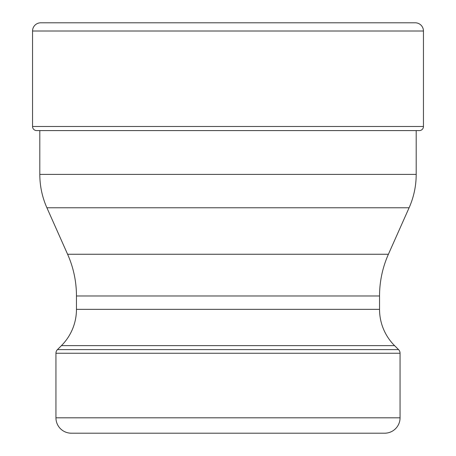 <?xml version="1.0" encoding="UTF-8"?>
<svg xmlns="http://www.w3.org/2000/svg" width="456" height="456" viewBox="0 0 456 456"><rect width="100%" height="100%" fill="white"/><g stroke="black" fill="none" stroke-linecap="round" stroke-linejoin="round"><path stroke-width="0.68" d="M52.121 22.8L403.879 22.8M32.547 126.489A4.104 4.104 0 0 0 36.651 130.593A4.104 4.104 0 0 1 32.547 126.489L32.547 31.008L32.547 126.489L423.453 126.489L423.453 31.008A8.208 8.208 0 0 0 415.245 22.8L40.755 22.8A8.208 8.208 0 0 0 32.547 31.008A8.208 8.208 0 0 1 40.755 22.8M114.883 433.2L71.33 433.2A15.39 15.39 0 0 1 55.94 417.81L55.94 353.246A5.13 5.13 0 0 1 57.445 349.615L61.435 345.625A51.3 51.3 0 0 0 76.46 309.35L76.46 295.978A102.6 102.6 0 0 0 67.591 254.248L46.905 207.782A82.08 82.08 0 0 1 39.809 174.397L39.809 130.593L36.651 130.593L419.349 130.593A4.104 4.104 0 0 0 423.453 126.489M67.591 254.248L388.409 254.248L409.095 207.782A82.08 82.08 0 0 0 416.191 174.397L416.191 130.593L419.349 130.593M388.409 254.248A102.6 102.6 0 0 0 379.54 295.978L379.54 309.35A51.3 51.3 0 0 0 394.565 345.625L398.555 349.615A5.13 5.13 0 0 1 400.06 353.246L400.06 417.81A15.39 15.39 0 0 1 384.67 433.2L341.116 433.2M71.33 433.2L384.67 433.2M36.651 130.593L40.595 130.593M423.453 31.008L32.547 31.008M46.905 207.782L409.095 207.782M416.191 174.397L39.809 174.397M76.46 309.35L379.54 309.35M379.54 295.978L76.46 295.978M61.435 345.625L394.565 345.625M57.445 349.615L398.555 349.615M400.06 417.81L55.94 417.81M400.06 353.246L55.94 353.246"/></g></svg>
